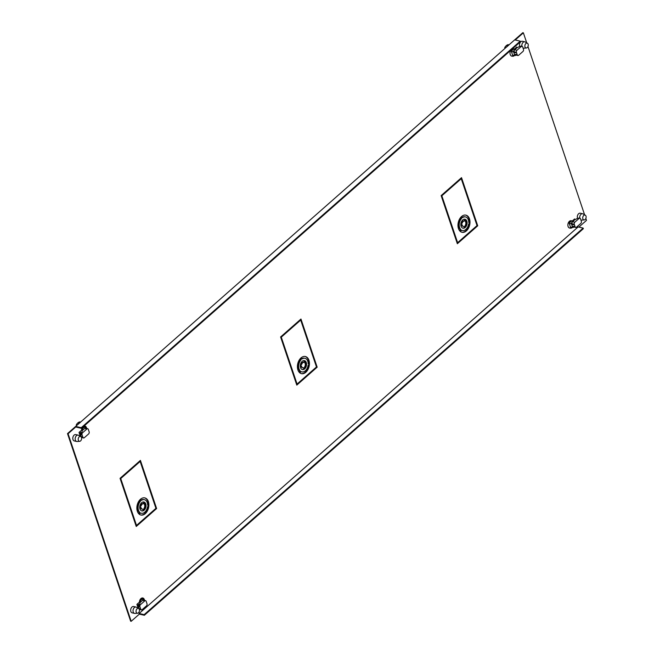 <?xml version="1.0" encoding="UTF-8"?>
<svg xmlns="http://www.w3.org/2000/svg" width="654" height="654" viewBox="0 0 654 654"><rect width="100%" height="100%" fill="white"/><g stroke="black" fill="none" stroke-linecap="round" stroke-linejoin="round"><path stroke-width="0.98" d="M79.796 434.697L81.17 433.488L79.796 434.697M79.477 433.749L80.687 432.678L81.366 432.834M77.205 425.075L76.265 424.863A7.071 4.701 102.8 0 1 77.793 422.958A7.071 4.701 102.8 0 1 79.616 421.912L80.556 422.124M78.545 423.13L78.676 423.931L78.545 423.13L79.968 422.795M76.265 424.863L76.534 425.664M79.674 441.311L77.09 441.499A3.254 2.158 -77.2 0 1 76.665 441.466A3.254 2.158 -77.2 0 1 75.349 440.085A3.254 2.158 -77.2 0 1 76.493 435.638A3.254 2.158 -77.2 0 1 78.104 435.123A3.254 2.158 -77.2 0 1 78.505 435.278L80.753 436.561A2.485 1.651 -77.2 0 1 81.456 437.493A2.485 1.651 -77.2 0 1 80.581 440.894A2.485 1.651 -77.2 0 1 79.674 441.311A2.485 1.651 -77.2 0 1 78.341 440.232A2.485 1.651 -77.2 0 1 79.208 436.831A2.485 1.651 -77.2 0 1 80.753 436.561M79.723 433.528A5.355 3.556 -77.2 0 1 79.109 432.368M80.107 431.493A3.769 2.502 102.8 0 0 80.998 432.752M84.333 426.04L84.946 426.179A3.769 2.502 -77.2 0 0 82.208 431.239A3.057 2.027 102.8 0 1 84.971 427.283L85.878 427.487M85.38 427.446A3.057 2.027 102.8 0 0 84.971 427.283M85.347 427.373L84.946 426.179M87.685 428.697A1.529 1.014 -77.2 0 1 88.298 429.343L89.14 431.844A1.529 1.014 -77.2 0 1 88.609 433.937L84.292 437.739A1.529 1.014 -77.2 0 1 83.532 437.984A1.529 1.014 -77.2 0 1 82.911 437.33L82.069 434.828A1.529 1.014 -77.2 0 1 82.608 432.735L86.925 428.942A1.529 1.014 -77.2 0 1 87.685 428.697L85.453 428.19A1.529 1.014 102.8 0 0 84.84 428.321A3.057 2.027 -77.2 0 1 86.279 427.61L85.404 427.454L86.279 427.61L86.557 428.444M84.84 428.321A1.529 1.014 102.8 0 0 84.693 428.435L82.412 430.438L80.957 434.575L80.818 435.703L81.799 437.076L83.172 437.485M520.241 41.145L520.445 41.766L81.448 428.329L81.235 427.708L520.241 41.145L515.221 40L523.364 32.831L526.74 42.862M527.974 46.524L584.602 214.79M585.837 218.461L586.491 220.39L578.864 227.102M583.147 228.083L578.128 226.938L139.13 613.501L144.15 614.646L583.147 228.083L583.36 228.704L144.362 615.267L139.343 614.122L139.13 613.501M139.343 614.122L131.192 621.3L68.073 433.741L67.509 433.61L522.808 32.7L523.364 32.831M81.448 428.329L76.428 427.185L76.216 426.563L68.073 433.741M579.738 218.125A3.254 2.158 -77.2 0 1 581.022 214.25A3.254 2.158 -77.2 0 1 582.632 213.744L580.261 213.204A3.254 2.158 102.8 0 0 577.907 214.659A3.254 2.158 102.8 0 0 577.507 218.166A3.254 2.158 102.8 0 0 577.58 218.354M510.537 50.742L511.15 50.881A3.769 2.502 -77.2 0 1 514.028 48.927L513.415 48.788A3.769 2.502 102.8 0 0 512.393 48.862M510.807 50.26A3.769 2.502 102.8 0 0 510.218 54.535A3.769 2.502 102.8 0 0 510.921 55.688A3.769 2.502 102.8 0 0 511.739 56.13A3.769 2.502 102.8 0 0 512.36 56.154M514.412 49.066L516.742 47.014L516.995 47.767M521.876 46.197A3.254 2.158 -77.2 0 1 523.159 42.322A3.254 2.158 -77.2 0 1 524.77 41.807L522.399 41.267A3.254 2.158 102.8 0 0 520.044 42.731A3.254 2.158 102.8 0 0 519.644 46.23A3.254 2.158 102.8 0 0 519.717 46.426M135.967 607.059L133.596 606.52A3.254 2.158 102.8 0 0 131.241 607.975A3.254 2.158 102.8 0 0 130.841 611.482A3.254 2.158 102.8 0 0 132.157 612.855L134.528 613.395A3.254 2.158 -77.2 0 1 133.212 612.021A3.254 2.158 -77.2 0 1 134.356 607.566A3.254 2.158 -77.2 0 1 135.967 607.059A3.254 2.158 -77.2 0 1 136.367 607.214L138.615 608.49A2.485 1.651 -77.2 0 1 139.31 609.422A2.485 1.651 -77.2 0 1 138.444 612.831A2.485 1.651 -77.2 0 1 137.536 613.248A2.485 1.651 -77.2 0 1 136.196 612.169A2.485 1.651 -77.2 0 1 137.07 608.768A2.485 1.651 -77.2 0 1 138.615 608.49M86.663 428.468A3.769 2.502 102.8 0 0 86.483 427.659A3.769 2.502 102.8 0 0 85.772 426.506A3.769 2.502 102.8 0 0 84.955 426.065A3.769 2.502 102.8 0 0 83.941 426.138M82.355 427.536A3.769 2.502 102.8 0 0 81.546 430.226L79.036 432.441L79.96 435.18L81.006 434.256M78.104 435.123L75.733 434.583A3.254 2.158 102.8 0 0 73.379 436.046A3.254 2.158 102.8 0 0 72.978 439.545A3.254 2.158 102.8 0 0 74.294 440.927L76.665 441.466M144.526 600.397A3.769 2.502 102.8 0 0 144.346 599.587A3.769 2.502 102.8 0 0 143.635 598.435A3.769 2.502 102.8 0 0 142.817 597.993A3.769 2.502 102.8 0 0 139.408 602.162L136.899 604.37L137.814 607.108L138.869 606.184M572.986 221.338L572.176 221.158A3.057 2.027 102.8 0 0 569.438 224.085L569.013 222.818A3.769 2.502 -77.2 0 1 571.882 220.856L571.269 220.717A3.769 2.502 102.8 0 0 568.539 222.409A3.769 2.502 102.8 0 0 568.081 226.472A3.769 2.502 102.8 0 0 568.784 227.625A3.769 2.502 102.8 0 0 569.601 228.066A3.769 2.502 102.8 0 0 570.223 228.091M569.438 224.085L571.302 223.406A3.057 2.027 -77.2 0 1 572.454 221.837A1.529 1.014 102.8 0 1 572.593 221.698L574.866 219.687L574.604 218.951L572.275 220.995M120.05 478.336L140.414 460.4L156.617 508.542L136.245 526.478L120.05 478.336M280.599 336.965L300.963 319.029L317.165 367.172L296.802 385.108L280.599 336.965M441.148 195.595L461.52 177.659L477.722 225.793L457.35 243.729L441.148 195.595M131.192 621.3L130.637 621.169L67.509 433.61M516.341 47.366L516.595 48.118L516.341 47.366M84.668 426.024A3.769 2.502 -77.2 0 1 85.911 427.495M142.531 597.952A3.769 2.502 -77.2 0 1 143.774 599.432L142.834 599.211A3.057 2.027 102.8 0 0 140.079 603.16A3.769 2.502 -77.2 0 1 142.809 598.108L143.21 599.301M137.659 606.634L139.032 605.424L137.659 606.634M574.457 220.046L574.204 219.303L574.457 220.046M140.021 460.751L156.061 508.42L136.089 526.004M300.57 319.381L316.61 367.041L296.638 384.626M461.119 178.002L477.158 225.671L457.187 243.255M144.15 614.646L144.362 615.267M81.235 427.708L76.216 426.563M156.061 508.42L156.617 508.542M316.61 367.041L317.165 367.172M477.158 225.671L477.722 225.793M139.228 604.77L138.55 604.615L137.34 605.678M137.536 613.248L134.953 613.427A3.254 2.158 -77.2 0 1 134.528 613.395M137.585 605.465A5.355 3.556 -77.2 0 1 136.972 604.304M137.969 603.429A3.769 2.502 102.8 0 0 138.852 604.68M142.196 597.969L142.809 598.108M143.242 599.383A3.057 2.027 102.8 0 0 142.834 599.211M144.42 600.372L144.142 599.546L143.267 599.383L144.142 599.546A3.057 2.027 -77.2 0 0 142.703 600.249A1.529 1.014 102.8 0 0 142.556 600.364L140.275 602.367L139.351 604.419L140.471 604.672L144.787 600.871A1.529 1.014 -77.2 0 1 145.54 600.634A1.529 1.014 -77.2 0 1 146.161 601.279L147.003 603.781A1.529 1.014 -77.2 0 1 146.463 605.874L142.155 609.675A1.529 1.014 -77.2 0 1 141.395 609.912A1.529 1.014 -77.2 0 1 140.773 609.266L139.931 606.765A1.529 1.014 -77.2 0 1 140.471 604.672M145.54 600.634L143.316 600.127A1.529 1.014 102.8 0 0 142.703 600.249M139.931 606.765L138.82 606.511L139.351 604.419M138.82 606.511L138.681 607.631L139.662 609.013L140.773 609.266M141.035 609.422L139.662 609.013M515.548 48.069L515.802 48.821M505.656 47.799L504.716 47.587A7.071 4.701 102.8 0 1 506.253 45.682A7.071 4.701 102.8 0 1 508.076 44.636L509.016 44.848M507.005 45.854L507.128 46.655L507.005 45.854L508.428 45.518M504.716 47.587L504.986 48.388M524.77 41.807A3.254 2.158 -77.2 0 1 525.17 41.962L527.418 43.246A2.485 1.651 -77.2 0 1 528.121 44.178A2.485 1.651 -77.2 0 1 527.247 47.579A2.485 1.651 -77.2 0 1 526.339 47.995A2.485 1.651 -77.2 0 1 525.007 46.925A2.485 1.651 -77.2 0 1 525.881 43.516A2.485 1.651 -77.2 0 1 527.418 43.246M526.339 47.995L523.764 48.183A3.254 2.158 -77.2 0 1 523.331 48.151A3.254 2.158 -77.2 0 1 523.045 48.053M510.063 53.922L510.455 55.075M511.175 55.884L512.973 56.293A3.769 2.502 -77.2 0 0 514.404 55.508M514.028 48.927A3.769 2.502 -77.2 0 1 514.812 49.336M512.973 56.293L512.548 55.026A3.057 2.027 102.8 0 0 512.957 55.189A3.057 2.027 102.8 0 0 513.169 55.222M512.548 55.026L514.821 55.582L514.412 54.364L517.126 54.445L516.423 52.361A1.529 1.014 -77.2 0 1 516.962 50.268L521.271 46.467A1.529 1.014 -77.2 0 1 522.031 46.23A1.529 1.014 -77.2 0 1 522.652 46.875L523.494 49.377A1.529 1.014 -77.2 0 1 522.955 51.47L518.647 55.271A1.529 1.014 -77.2 0 1 517.886 55.508A1.529 1.014 -77.2 0 1 517.265 54.862L517.126 54.445M515.131 49.41L514.314 49.222A3.057 2.027 102.8 0 0 511.583 52.157L513.439 51.47A3.057 2.027 -77.2 0 1 514.592 49.9A1.529 1.014 102.8 0 0 514.191 51.854L513.856 52.696L513.439 51.47M516.039 55.091A3.057 2.027 -77.2 0 1 514.821 55.582M515.041 54.38A1.529 1.014 102.8 0 0 515.654 55.001L517.886 55.508M514.592 49.9A1.529 1.014 102.8 0 1 514.731 49.761L517.003 47.758L520.159 46.213L521.532 46.622M514.412 54.364L513.856 52.696L516.562 52.786L514.33 52.279M512.572 55.034L511.15 50.881M573.664 220.75L573.411 219.997M582.632 213.744A3.254 2.158 -77.2 0 1 583.033 213.899L585.281 215.174A2.485 1.651 -77.2 0 1 585.984 216.106A2.485 1.651 -77.2 0 1 585.109 219.515A2.485 1.651 -77.2 0 1 584.202 219.932A2.485 1.651 -77.2 0 1 582.869 218.853A2.485 1.651 -77.2 0 1 583.736 215.452A2.485 1.651 -77.2 0 1 585.281 215.174M584.202 219.932L581.627 220.112A3.254 2.158 -77.2 0 1 581.193 220.079A3.254 2.158 -77.2 0 1 580.907 219.981M568.318 227.012L567.925 225.851M569.037 227.821L570.836 228.23L570.411 226.954A3.057 2.027 102.8 0 0 570.819 227.126A3.057 2.027 102.8 0 0 571.032 227.151M569.013 222.818L568.4 222.679M571.882 220.856A3.769 2.502 -77.2 0 1 572.675 221.273M572.266 227.445A3.769 2.502 -77.2 0 1 570.836 228.23M573.901 227.028A3.057 2.027 -77.2 0 1 572.683 227.518L570.411 226.954M572.904 226.309A1.529 1.014 102.8 0 0 573.517 226.938L575.741 227.445A1.529 1.014 -77.2 0 1 575.128 226.799L574.425 224.714L571.71 224.633L572.683 227.518M571.302 223.406L571.71 224.633L572.193 224.208L574.425 224.714L574.286 224.297A1.529 1.014 -77.2 0 1 574.817 222.205L579.133 218.403A1.529 1.014 -77.2 0 1 579.894 218.158A1.529 1.014 -77.2 0 1 580.515 218.812L581.357 221.314A1.529 1.014 -77.2 0 1 580.817 223.406L576.501 227.2A1.529 1.014 -77.2 0 1 575.741 227.445M578.022 218.15L574.866 219.687M572.275 226.292L574.98 226.374M569.471 224.093L570.435 226.963M572.454 221.837A1.529 1.014 102.8 0 0 572.054 223.791L572.193 224.208M120.181 478.417L139.588 461.323L140.144 461.454L155.93 508.338L136.514 525.432L135.958 525.309L120.181 478.417L120.737 478.54L140.144 461.454M144.706 502.836A4.586 3.049 -77.2 0 1 145.188 503.809A4.586 3.049 -77.2 0 1 144.158 509.466M140.422 513.022A6.957 4.619 102.8 0 0 140.773 513.128A6.957 4.619 102.8 0 0 141.051 513.177M148.237 506.319A8.796 5.837 -77.2 0 1 140.643 514.968M139.866 499.852L139.923 501.119A6.957 4.619 102.8 0 0 137.953 510.177A6.957 4.619 102.8 0 0 139.081 512.131L138.762 513.758M144.133 499.631A6.957 4.619 102.8 0 0 143.855 499.55A6.957 4.619 102.8 0 0 141.199 500.065M144.542 497.833A8.796 5.837 -77.2 0 1 147.82 501.487A8.796 5.837 -77.2 0 1 148.311 505.517M139.735 506.997L140.463 507.316A2.755 1.831 102.8 0 0 140.585 507.856A2.755 1.831 102.8 0 0 141.705 509.025A2.755 1.831 102.8 0 0 141.992 509.057M142.719 509.164L143.512 510.145A4.586 3.049 -77.2 0 1 141.575 510.856M143.602 501.945A4.586 3.049 -77.2 0 1 144.117 502.231L142.915 503.654A2.755 1.831 102.8 0 0 140.585 505.722L139.825 506.18M136.514 525.432L120.737 478.54M144.779 502.436L144.379 504.479A2.755 1.831 -77.2 0 1 144.599 504.945A2.755 1.831 -77.2 0 1 144.101 508.174L144.191 510.161A4.586 3.049 102.8 0 0 145.744 503.932A4.586 3.049 102.8 0 0 144.779 502.436M139.253 514.224L139.637 512.262A6.957 4.619 -77.2 0 1 138.509 510.308A6.957 4.619 -77.2 0 1 140.479 501.242L140.389 499.329A8.796 5.837 102.8 0 0 137.356 511.322A8.796 5.837 102.8 0 0 139.253 514.224M148.842 505.951L147.518 506.752A6.957 4.619 -77.2 0 1 141.329 513.251A6.957 4.619 -77.2 0 1 140.496 512.932L139.359 514.306A8.796 5.837 102.8 0 0 140.921 515.041A8.796 5.837 102.8 0 0 148.842 505.951M140.512 499.223L141.46 500.384A6.957 4.619 -77.2 0 1 144.411 499.681A6.957 4.619 -77.2 0 1 147.232 502.624A6.957 4.619 -77.2 0 1 147.632 505.223L148.859 505.763A8.796 5.837 102.8 0 0 148.384 501.61A8.796 5.837 102.8 0 0 144.82 497.89A8.796 5.837 102.8 0 0 140.512 499.223M139.76 506.686L141.141 505.844A2.755 1.831 -77.2 0 1 143.471 503.776L144.673 502.354A4.586 3.049 102.8 0 0 143.888 501.994A4.586 3.049 102.8 0 0 139.76 506.686M144.076 510.267L143.087 509.065A2.755 1.831 -77.2 0 1 142.261 509.147A2.755 1.831 -77.2 0 1 141.141 507.986A2.755 1.831 -77.2 0 1 141.019 507.447L139.743 506.875A4.586 3.049 102.8 0 0 139.997 509A4.586 3.049 102.8 0 0 141.853 510.938A4.586 3.049 102.8 0 0 144.076 510.267L143.512 510.145M139.637 512.262L139.081 512.131M139.923 501.119L140.479 501.242M141.141 505.844L140.585 505.722M144.673 502.354L144.117 502.231M142.915 503.654L143.471 503.776M140.463 507.316L141.019 507.447M280.729 337.039L300.137 319.953L300.701 320.076L316.479 366.968L297.071 384.062L296.507 383.931L280.729 337.039L281.285 337.17L300.701 320.076M305.255 361.458A4.586 3.049 -77.2 0 1 305.737 362.43A4.586 3.049 -77.2 0 1 304.707 368.088M300.971 371.652A6.957 4.619 102.8 0 0 301.322 371.75A6.957 4.619 102.8 0 0 301.6 371.799M308.786 364.94A8.796 5.837 -77.2 0 1 301.192 373.598M300.415 358.474L300.472 359.741A6.957 4.619 102.8 0 0 298.502 368.807A6.957 4.619 102.8 0 0 299.63 370.761L299.311 372.388M304.682 358.253A6.957 4.619 102.8 0 0 304.404 358.179A6.957 4.619 102.8 0 0 301.747 358.686M305.091 356.463A8.796 5.837 -77.2 0 1 308.377 360.109A8.796 5.837 -77.2 0 1 308.86 364.147M300.284 365.619L301.012 365.946A2.755 1.831 102.8 0 0 301.134 366.485A2.755 1.831 102.8 0 0 302.254 367.646A2.755 1.831 102.8 0 0 302.54 367.679M303.268 367.793L304.069 368.766A4.586 3.049 -77.2 0 1 302.132 369.485M304.159 360.575A4.586 3.049 -77.2 0 1 304.666 360.853L303.464 362.275A2.755 1.831 102.8 0 0 301.134 364.343L300.374 364.809M297.071 384.062L281.285 337.17M305.328 361.065L304.936 363.109A2.755 1.831 -77.2 0 1 305.148 363.575A2.755 1.831 -77.2 0 1 304.65 366.796L304.739 368.791A4.586 3.049 102.8 0 0 306.293 362.561A4.586 3.049 102.8 0 0 305.328 361.065M299.802 372.845L300.186 370.883A6.957 4.619 -77.2 0 1 299.058 368.93A6.957 4.619 -77.2 0 1 301.028 359.872L300.938 357.951A8.796 5.837 102.8 0 0 297.913 369.943A8.796 5.837 102.8 0 0 299.802 372.845M309.399 364.58L308.067 365.373A6.957 4.619 -77.2 0 1 301.878 371.881A6.957 4.619 -77.2 0 1 301.044 371.562L299.908 372.927A8.796 5.837 102.8 0 0 301.469 373.671A8.796 5.837 102.8 0 0 309.399 364.58M301.061 357.852L302.009 359.005A6.957 4.619 -77.2 0 1 304.96 358.302A6.957 4.619 -77.2 0 1 307.781 361.253A6.957 4.619 -77.2 0 1 308.181 363.845L309.407 364.392A8.796 5.837 102.8 0 0 308.933 360.24A8.796 5.837 102.8 0 0 305.369 356.512A8.796 5.837 102.8 0 0 301.061 357.852M300.309 365.316L301.69 364.474A2.755 1.831 -77.2 0 1 304.028 362.406L305.23 360.983A4.586 3.049 102.8 0 0 304.437 360.616A4.586 3.049 102.8 0 0 300.309 365.316M304.625 368.897L303.636 367.687A2.755 1.831 -77.2 0 1 302.81 367.777A2.755 1.831 -77.2 0 1 301.698 366.608A2.755 1.831 -77.2 0 1 301.568 366.068L300.292 365.504A4.586 3.049 102.8 0 0 300.546 367.622A4.586 3.049 102.8 0 0 302.401 369.567A4.586 3.049 102.8 0 0 304.625 368.897L304.069 368.766M300.186 370.883L299.63 370.761M300.472 359.741L301.028 359.872M301.69 364.474L301.134 364.343M305.23 360.983L304.666 360.853M303.464 362.275L304.028 362.406M301.012 365.946L301.568 366.068M441.278 195.669L460.694 178.575L461.25 178.706L477.028 225.597L457.62 242.683L457.064 242.56L441.278 195.669L441.842 195.791L461.25 178.706M465.803 220.087A4.586 3.049 -77.2 0 1 466.294 221.06A4.586 3.049 -77.2 0 1 465.264 226.717M461.52 230.273A6.957 4.619 102.8 0 0 461.871 230.38A6.957 4.619 102.8 0 0 462.157 230.429M469.343 223.57A8.796 5.837 -77.2 0 1 461.749 232.219M460.964 217.103L461.021 218.371A6.957 4.619 102.8 0 0 459.051 227.428A6.957 4.619 102.8 0 0 460.187 229.382L459.86 231.017M465.231 216.883A6.957 4.619 102.8 0 0 464.953 216.801A6.957 4.619 102.8 0 0 462.296 217.316M465.64 215.084A8.796 5.837 -77.2 0 1 468.926 218.738A8.796 5.837 -77.2 0 1 469.409 222.777M460.841 224.248L461.561 224.567A2.755 1.831 102.8 0 0 461.691 225.107A2.755 1.831 102.8 0 0 462.803 226.276A2.755 1.831 102.8 0 0 463.089 226.309M463.825 226.423L464.618 227.396A4.586 3.049 -77.2 0 1 462.68 228.107M464.708 219.196A4.586 3.049 -77.2 0 1 465.223 219.482L464.021 220.905A2.755 1.831 102.8 0 0 461.683 222.973L460.923 223.439M457.62 242.683L441.842 195.791M465.885 219.695L465.484 221.731A2.755 1.831 -77.2 0 1 465.697 222.197A2.755 1.831 -77.2 0 1 465.198 225.426L465.296 227.412A4.586 3.049 102.8 0 0 466.85 221.183A4.586 3.049 102.8 0 0 465.885 219.695M460.359 231.475L460.743 229.513A6.957 4.619 -77.2 0 1 459.615 227.559A6.957 4.619 -77.2 0 1 461.577 218.493L461.495 216.58A8.796 5.837 102.8 0 0 458.462 228.573A8.796 5.837 102.8 0 0 460.359 231.475M469.948 223.202L468.616 224.003A6.957 4.619 -77.2 0 1 462.427 230.502A6.957 4.619 -77.2 0 1 461.601 230.183L460.465 231.557A8.796 5.837 102.8 0 0 462.026 232.293A8.796 5.837 102.8 0 0 469.948 223.202M461.61 216.474L462.558 217.635A6.957 4.619 -77.2 0 1 465.517 216.932A6.957 4.619 -77.2 0 1 468.338 219.875A6.957 4.619 -77.2 0 1 468.738 222.474L469.964 223.014A8.796 5.837 102.8 0 0 469.482 218.861A8.796 5.837 102.8 0 0 465.918 215.141A8.796 5.837 102.8 0 0 461.61 216.474M460.857 223.938L462.247 223.104A2.755 1.831 -77.2 0 1 464.577 221.027L465.779 219.605A4.586 3.049 102.8 0 0 464.986 219.245A4.586 3.049 102.8 0 0 460.857 223.938M465.174 227.518L464.193 226.317A2.755 1.831 -77.2 0 1 463.359 226.407A2.755 1.831 -77.2 0 1 462.247 225.238A2.755 1.831 -77.2 0 1 462.125 224.698L460.841 224.126A4.586 3.049 102.8 0 0 461.095 226.251A4.586 3.049 102.8 0 0 462.958 228.197A4.586 3.049 102.8 0 0 465.174 227.518L464.618 227.396M460.743 229.513L460.187 229.382M461.021 218.371L461.577 218.493M462.247 223.104L461.683 222.973M465.779 219.605L465.223 219.482M464.021 220.905L464.577 221.027M461.561 224.567L462.125 224.698M446.87 191.36L446.314 191.238M287.76 331.472L287.196 331.341M86.925 428.942L84.693 428.435M81.497 432.482L82.608 432.735M82.069 434.828L80.957 434.575M81.799 437.076L82.911 437.33M144.787 600.871L142.556 600.364M515.148 54.38L517.265 54.862M521.271 46.467L520.159 46.213M514.731 49.761L516.962 50.268M516.423 52.361L514.191 51.854M573.01 226.317L575.128 226.799M572.593 221.698L574.817 222.205M574.286 224.297L572.054 223.791M83.532 437.984L82.649 437.779M141.395 609.912L140.512 609.708M512.957 55.189L513.66 55.353M522.031 46.23L521.148 46.025M570.819 227.126L571.514 227.281M579.894 218.158L579.011 217.962M141.329 513.251L140.773 513.128M144.411 499.681L143.855 499.55M142.261 509.147L141.705 509.025M301.878 371.881L301.322 371.75M304.96 358.302L304.404 358.179M302.81 367.777L302.254 367.646M462.427 230.502L461.871 230.38M465.517 216.932L464.953 216.801M463.359 226.407L462.803 226.276"/></g></svg>
